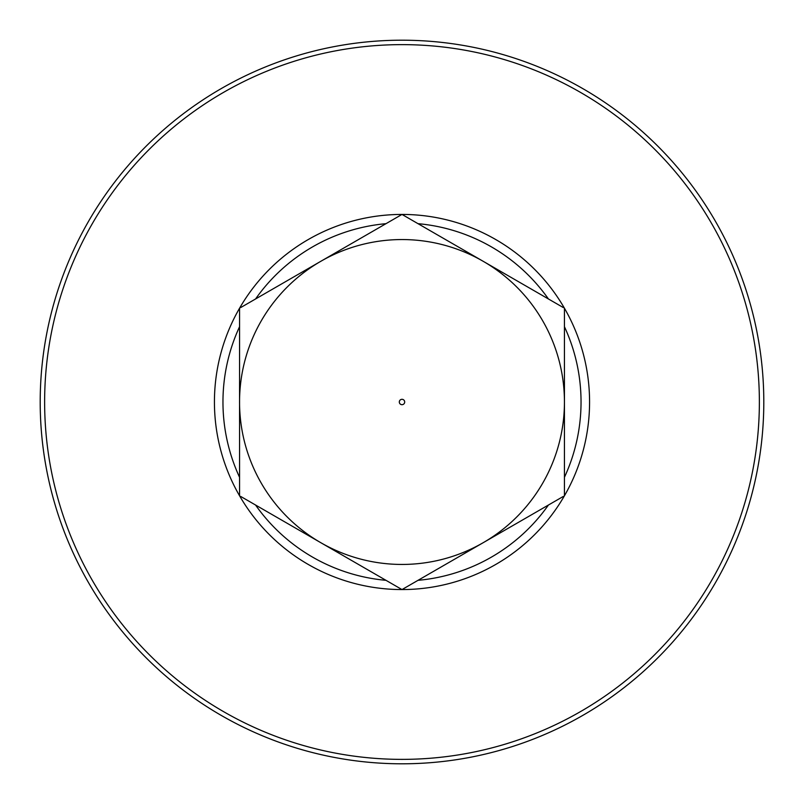 <?xml version="1.0" encoding="UTF-8"?>
<svg xmlns="http://www.w3.org/2000/svg" width="804" height="804" viewBox="0 0 804 804"><rect width="100%" height="100%" fill="white"/><g stroke="black" fill="none" stroke-linecap="round" stroke-linejoin="round"><path stroke-width="1.21" d="M240.607 307.61L402 214.427L563.393 307.61M563.393 496.39L402 589.573L240.607 496.39M239.562 477.295A179.041 179.041 0 0 1 239.562 326.705L239.562 308.213A187.573 187.573 0 0 1 564.438 308.213L564.438 326.705A179.041 179.041 0 0 1 564.438 477.295L564.438 495.787A187.573 187.573 0 0 1 239.562 495.787L239.562 326.705M385.99 580.327A179.041 179.041 0 0 1 255.571 505.033M564.438 402A162.438 162.438 0 0 1 320.776 542.68A162.438 162.438 0 0 1 320.776 261.32A162.438 162.438 0 0 1 564.438 402M255.571 298.967A179.041 179.041 0 0 1 385.99 223.673M400.653 404.332A2.693 2.693 0 0 1 402 399.307A2.693 2.693 0 0 1 404.603 402.693A2.693 2.693 0 0 1 400.653 404.332M548.428 505.033A179.041 179.041 0 0 1 418.01 580.327M564.438 326.705L564.438 477.295M418.01 223.673A179.041 179.041 0 0 1 548.428 298.967M564.438 308.213A187.573 187.573 0 0 1 564.438 495.787M239.562 495.787A187.573 187.573 0 0 1 239.562 308.213M402 44.632A357.368 357.368 0 0 1 711.49 580.689A357.368 357.368 0 0 1 92.51 580.689A357.368 357.368 0 0 1 402 44.632M402 40.2A361.8 361.8 0 0 1 715.329 582.9A361.8 361.8 0 0 1 88.671 582.9A361.8 361.8 0 0 1 402 40.2"/></g></svg>
